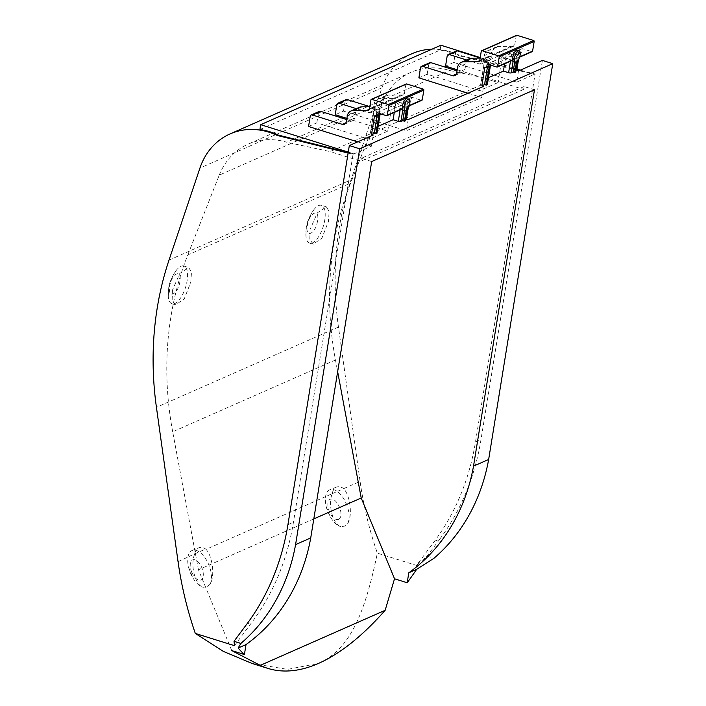 <?xml version="1.0" encoding="UTF-8"?>
<svg xmlns="http://www.w3.org/2000/svg" width="706" height="706" viewBox="0 0 706 706"><rect width="100%" height="100%" fill="white"/><g stroke="black" fill="none" stroke-linecap="round" stroke-linejoin="round"><path stroke-width="0.53" stroke-dasharray="3.53 2.65" d="M210.061 584.241A19.794 10.043 68.1 0 0 207.246 561.464A19.794 10.043 68.1 0 0 192.208 550.459A19.794 10.043 68.1 0 0 192.05 550.521A19.794 10.043 68.1 0 0 188.608 567.395A19.794 10.043 68.1 0 0 192.667 577.473A19.794 10.043 68.1 0 0 203.116 587.304L206.849 586.871L210.061 584.241C215.189 576.37 212.444 555.719 205.993 549.356L332.155 493.723C327.787 504.861 332.95 524.452 340.742 526.614L344.475 526.182L347.687 523.552C352.815 515.68 350.07 495.03 343.619 488.667L360.086 481.404A336.559 289.99 -113.8 0 0 377.348 553.151L416.496 565.409L434.349 541.44A250.409 215.762 -113.8 0 0 475.473 442.027L535.077 74.015L459.324 55.2A69.885 60.213 -113.8 0 0 431.843 49.217M178.053 561.676L194.724 553.848A19.794 10.043 -111.9 0 1 198.713 547.847A19.794 10.043 -111.9 0 1 198.863 547.777A19.794 10.043 -111.9 0 1 205.667 549.021L205.993 549.356M191.697 572.195A10.908 5.533 -111.9 0 1 192.606 559.884A10.908 5.533 -111.9 0 1 201.828 567.73A10.908 5.533 -111.9 0 1 200.919 580.05C197.601 580.764 194.521 578.152 191.697 572.195M338.553 519.36A10.908 5.533 -111.9 0 1 329.331 511.515A10.908 5.533 -111.9 0 1 330.24 499.195C333.559 498.48 336.63 501.092 339.454 507.049A10.908 5.533 -111.9 0 1 338.553 519.36M347.687 523.552A19.794 10.043 68.1 0 0 344.872 500.775A19.794 10.043 68.1 0 0 329.834 489.77A19.794 10.043 68.1 0 0 329.684 489.832A19.794 10.043 68.1 0 0 326.243 506.705A19.794 10.043 68.1 0 0 330.302 516.783A19.794 10.043 68.1 0 0 340.742 526.614M168.716 288.957A19.794 8.022 107.4 0 0 168.284 296.202A19.794 8.022 107.4 0 0 171.999 303.801A19.794 8.022 107.4 0 0 187.099 280.856A19.794 8.022 107.4 0 0 183.825 266.012A19.794 8.022 107.4 0 0 176.438 270.142A19.794 8.022 107.4 0 0 168.716 288.957M172.449 290.131L172.167 300.05L175.538 304.913L184.266 298.867L190.841 282.021L191.494 272.216L188.723 267.548L179.756 273.522L172.449 290.131M310.084 229.441L309.793 239.36L313.173 244.223L321.892 238.178L328.475 221.331L329.128 211.526L326.357 206.858L317.382 212.833L310.084 229.441M306.342 228.276A19.794 8.022 107.4 0 0 305.919 235.513A19.794 8.022 107.4 0 0 309.625 243.111A19.794 8.022 107.4 0 0 324.734 220.166A19.794 8.022 107.4 0 0 321.451 205.322A19.794 8.022 107.4 0 0 314.073 209.453A19.794 8.022 107.4 0 0 306.342 228.276M179.88 281.703C178.018 294.799 167.322 299.52 169.749 286.168C171.602 273.072 182.307 268.359 179.88 281.703M317.506 221.013C315.653 234.11 304.948 238.831 307.375 225.479C309.237 212.382 319.933 207.67 317.506 221.013M512.794 59.86L512.265 60.266L502.593 57.239A5.939 2.409 107.4 0 0 503.475 58.28A5.939 2.409 107.4 0 0 506.705 55.421L516.377 58.448L517.463 57.804A5.939 2.409 107.4 0 0 518.372 54.636A5.939 2.409 107.4 0 0 517.383 50.179M518.495 59.754L519.784 51.812L521.513 52.35L522.113 48.626L531.786 51.653L519.731 56.798M402.473 108.503L401.935 108.909L392.262 105.882A5.939 2.409 107.4 0 0 393.154 106.924A5.939 2.409 107.4 0 0 396.375 104.073L406.047 107.1L407.141 106.447A5.939 2.409 107.4 0 0 408.042 103.279A5.939 2.409 107.4 0 0 407.062 98.831M408.174 108.397L409.462 100.455L411.183 100.993L411.792 97.278L421.464 100.305L409.401 105.45M412.11 53.656A69.885 60.213 -113.8 0 0 381.972 87.809L351.067 179.818A312.802 269.515 -113.8 0 0 338.465 327.046L360.086 481.404M434.349 541.44L439.864 539.005A250.409 215.762 -113.8 0 0 480.989 439.6L542.402 60.416M518.495 70.962L516.686 82.125L535.077 74.015M439.864 539.005L427.095 556.143L416.496 565.409M252.007 663.428L287.519 669.376L318.547 663.384C352.347 648.699 366.123 606.939 377.348 553.151M427.095 556.143L433.943 558.287M194.521 554.413C190.152 565.541 195.315 585.142 203.116 587.304M332.155 493.723L343.619 488.667M194.724 553.848L205.667 549.021M259.905 129.56L440.103 50.108A69.885 60.213 66.2 0 1 458.406 55.606L459.324 55.2M520.401 70.115L534.16 74.421L458.406 55.606M456.403 50.947A1.977 1.703 -113.8 0 0 455.476 52.218L453.817 62.446L516.686 82.125M516.571 35.318A0.794 0.68 -113.8 0 0 516.201 35.829L514.736 44.866A1.977 1.703 -113.8 0 1 513.218 46.261L498.595 46.428A7.916 6.822 -113.8 0 0 496.239 46.94A7.916 6.822 -113.8 0 0 492.532 52.023L491.614 57.654A3.962 3.415 -113.8 0 1 489.761 60.195A3.962 3.415 -113.8 0 1 487.555 60.301L480.168 57.989M531.786 51.653A0.794 0.68 -113.8 0 0 532.227 51.635M405.641 119.42L403.691 120.285L405.412 120.823M377.251 131.81A1.977 0.609 9.2 0 0 376.219 131.095L371.038 129.472L378.142 126.339M379.925 114.778L378.204 114.24L380.04 113.428L377.022 132.04A1.977 0.609 9.2 0 0 377.145 131.969M377.022 132.04L375.186 132.852L376.916 133.39M515.742 72.171L514.012 71.633L515.962 70.768M487.581 83.167A1.977 0.609 9.2 0 0 486.54 82.443L481.36 80.819L488.464 77.686M490.255 66.135L488.526 65.596L490.361 64.784L487.352 83.387A1.977 0.609 9.2 0 0 487.467 83.326M487.352 83.387L485.507 84.199L487.237 84.738M457.214 69.753L498.048 82.531L479.665 90.633L427.156 74.209L418.879 77.854M453.817 62.446L445.548 66.099M480.248 57.548L516.995 69.047M357.677 141.871L371.427 146.177L353.962 153.882L348.27 152.099M346.893 118.396L387.726 131.175L369.335 139.285L316.835 122.853L308.557 126.498M467.999 93.227L481.757 97.525L406.365 130.769L343.495 111.098L335.218 114.743M534.477 89.768L524.108 86.529L523.64 89.424L492.903 79.804L449.598 70.476A69.885 60.213 -113.8 0 0 411.033 72.303A69.885 60.213 -113.8 0 0 382.034 103.35L350.582 183.136A312.802 269.515 -113.8 0 0 335.474 359.989L337.653 371.7M313.808 518.901L198.43 569.777L231.745 650.57M234.454 645.672L252.316 621.704A250.409 215.762 -113.8 0 0 293.431 522.299L353.044 154.287L348.12 153.061M332.349 493.159A19.794 10.043 -111.9 0 1 336.497 487.087A19.794 10.043 -111.9 0 1 343.292 488.331M440.888 45.237L440.103 50.108M353.044 154.287L353.962 153.882L348.217 152.452M514.012 71.633L517.03 53.021L519.784 51.812M492.532 52.023L484.254 55.668L483.345 61.307A3.962 3.415 66.2 0 1 481.483 63.849A3.962 3.415 66.2 0 1 479.286 63.946L466.64 59.992M484.254 55.668A7.916 6.822 66.2 0 1 487.97 50.585A7.916 6.822 66.2 0 1 490.326 50.082L498.595 46.428M480.151 58.095L484.943 58.042L503.334 49.932L490.326 50.082M522.113 48.626L506.705 55.421M481.757 97.525L483.557 86.361M408.174 119.605L406.365 130.769M371.038 129.472L374.048 110.86L396.11 101.134L394.283 112.466M371.427 146.177L373.236 135.014M481.36 80.819L484.378 62.216L506.44 52.482L504.605 63.814M427.156 74.209L428.816 63.972L420.538 67.617M429.742 62.702A1.977 1.703 -113.8 0 0 428.816 63.972M456.676 73.062L464.954 69.417A3.962 3.415 -113.8 0 1 463.101 71.959A3.962 3.415 -113.8 0 1 460.894 72.056L457.038 70.847M464.954 69.417L465.863 63.778L457.594 67.423M469.578 58.695A7.916 6.822 -113.8 0 0 465.863 63.778M479.665 90.633L484.943 58.042M503.334 49.932L498.048 82.531M316.835 122.853L318.485 112.616L310.216 116.269M319.421 111.345A1.977 1.703 -113.8 0 0 318.485 112.616M359.257 107.338A7.916 6.822 -113.8 0 0 355.542 112.422L354.633 118.061A3.962 3.415 -113.8 0 1 352.771 120.602A3.962 3.415 -113.8 0 1 350.573 120.7L346.717 119.499M369.335 139.285L374.621 106.685L369.829 106.738M374.621 106.685L393.004 98.575L387.726 131.175M393.004 98.575L379.996 98.725A7.916 6.822 -113.8 0 0 377.639 99.237A7.916 6.822 -113.8 0 0 373.933 104.32L373.015 109.951A3.962 3.415 66.2 0 1 371.162 112.492A3.962 3.415 66.2 0 1 368.956 112.598L356.318 108.636M343.495 111.098L345.155 100.861L336.877 104.514M346.081 99.59A1.977 1.703 -113.8 0 0 345.155 100.861M406.25 83.97A0.794 0.68 -113.8 0 0 405.879 84.473L404.414 93.519A1.977 1.703 -113.8 0 1 402.897 94.913L388.274 95.081A7.916 6.822 -113.8 0 0 385.917 95.584A7.916 6.822 -113.8 0 0 382.202 100.667L381.293 106.306A3.962 3.415 -113.8 0 1 379.431 108.848A3.962 3.415 -113.8 0 1 377.233 108.945L369.847 106.632M421.464 100.305A0.794 0.68 -113.8 0 0 421.906 100.278M335.474 359.989L172.688 431.772L198.43 569.777M172.688 431.772A312.802 269.515 66.2 0 1 187.796 254.919L350.582 183.136M382.034 103.35L219.248 175.123L187.796 254.919M219.248 175.123A69.885 60.213 66.2 0 1 248.247 144.086A69.885 60.213 66.2 0 1 286.812 142.259L449.598 70.476M492.903 79.804L330.117 151.587L286.812 142.259M523.64 89.424L360.854 161.206L330.117 151.587M371.691 161.55L361.331 158.303L524.108 86.529M361.331 158.303L360.854 161.206M521.513 52.35L518.751 53.568L517.03 53.021M517.533 61.113L518.751 53.568M487.175 64.034L502.593 57.239M516.545 61.925L517.833 53.974L491.764 65.464M396.11 101.134L401.299 102.749A1.977 0.609 9.2 0 0 403.947 102.891L405.782 102.079L407.512 102.617L381.434 114.116M376.219 131.095L379.228 112.483A1.977 0.609 -170.8 0 1 380.269 113.207A1.977 0.609 -170.8 0 1 380.04 113.428M379.228 112.483L374.048 110.86M506.44 52.482L511.621 54.106A1.977 0.609 9.2 0 0 514.268 54.238L516.104 53.427L517.833 53.974M486.54 82.443L489.558 63.831A1.977 0.609 -170.8 0 1 490.591 64.555A1.977 0.609 -170.8 0 1 490.361 64.784M489.558 63.831L484.378 62.216M392.262 105.882L376.854 112.678M374.524 115.863L377.278 114.646L377.057 116.049M403.691 120.285L406.7 101.673L409.462 100.455M411.792 97.278L396.375 104.073M484.845 67.211L487.608 65.993L487.378 67.397M487.608 65.993L489.337 66.54M488.526 65.596L485.507 84.199M514.753 61.801L516.104 53.427M406.224 110.568L407.512 102.617M411.183 100.993L408.43 102.211L407.203 109.765M377.278 114.646L379.007 115.184M408.43 102.211L406.7 101.673M405.782 102.079L404.423 110.454M378.204 114.24L375.186 132.852M475.473 442.027L480.989 439.6M338.465 327.046L156.432 407.318M169.025 260.082L351.067 179.818M381.972 87.809L199.93 168.072M455.476 52.218L447.198 55.862M487.555 60.301L479.286 63.946M513.218 46.261L479.365 61.193M479.806 60.275L514.736 44.866M516.201 35.829L481.263 51.229M287.916 524.735L293.431 522.299M246.8 624.139L252.316 621.704M491.614 57.654L483.345 61.307M496.847 67.061L512.265 60.266M401.299 102.749L400.143 109.88M511.621 54.106L510.464 61.228M460.894 72.056L456.376 74.051M350.573 120.7L346.055 122.694M355.542 112.422L347.264 116.075M402.897 94.913L369.035 109.845M379.996 98.725L388.274 95.081M369.476 108.918L404.414 93.519M405.879 84.473L370.941 99.881M386.526 115.705L401.935 108.909M377.233 108.945L368.956 112.598M382.202 100.667L373.933 104.32M402.799 109.942L403.947 102.891M513.13 61.298L514.268 54.238M354.633 118.061L346.355 121.714M381.293 106.306L373.015 109.951M192.208 550.459L198.863 547.777M188.608 567.395L192.667 577.473M326.243 506.705L330.302 516.783M171.999 303.801L175.538 304.913M313.173 244.223L309.625 243.111M168.284 296.202L168.699 287.995C169.211 282.806 171.796 276.858 176.438 270.142M305.919 235.513L306.325 227.314C306.845 222.116 309.422 216.168 314.073 209.453M503.475 58.28L511.479 60.778M393.154 106.924L401.158 109.43M336.497 487.087L329.834 489.77M183.825 266.012L188.723 267.548M326.357 206.858L321.451 205.322M496.239 46.94L487.97 50.585M411.033 72.303L248.247 144.086M489.761 60.195L481.483 63.849M513.809 46.137L478.871 61.546M519.607 57.195L516.88 58.404M385.917 95.584L377.639 99.237M380.013 114.743L380.269 113.207M490.343 66.09L490.591 64.555M463.101 71.959L454.823 75.604M352.771 120.602L344.493 124.256M403.488 94.789L368.55 110.189M409.286 105.847L406.55 107.047M379.431 108.848L371.162 112.492"/><path stroke-width="1.06" d="M520.101 55.174A5.939 2.409 -72.6 0 1 515.565 62.057A5.939 2.409 -72.6 0 1 514.586 57.61A5.939 2.409 -72.6 0 1 519.113 50.726A5.939 2.409 -72.6 0 1 520.101 55.174M519.113 50.726L517.383 50.179A5.939 2.409 107.4 0 0 512.856 57.071A5.939 2.409 107.4 0 0 512.794 59.86L497.659 66.532L499.23 56.851A0.794 0.68 -113.8 0 0 498.657 55.898L482.074 50.708A0.794 0.68 -113.8 0 0 481.263 51.229L479.806 60.275A1.977 1.703 66.2 0 1 478.289 61.669L463.657 61.837A7.916 6.822 -113.8 0 0 461.309 62.34A7.916 6.822 -113.8 0 0 457.594 67.423L456.676 73.062A3.962 3.415 66.2 0 1 454.823 75.604A3.962 3.415 66.2 0 1 452.625 75.701L422.567 66.302A1.977 1.703 -113.8 0 0 420.538 67.617L418.879 77.854L467.999 93.227M409.771 103.826A5.939 2.409 -72.6 0 1 405.244 110.71A5.939 2.409 -72.6 0 1 404.256 106.253A5.939 2.409 -72.6 0 1 408.792 99.369A5.939 2.409 -72.6 0 1 409.771 103.826M408.792 99.369L407.062 98.831A5.939 2.409 107.4 0 0 402.526 105.715A5.939 2.409 107.4 0 0 402.473 108.503L387.338 115.175A0.794 0.68 66.2 0 1 386.526 115.705L376.854 112.678L376.254 116.402L374.524 115.863L371.506 134.467L374.268 133.257L375.998 133.796L379.007 115.184L376.254 116.402M431.843 49.217A69.885 60.213 -113.8 0 0 412.11 53.656L230.068 133.919A69.885 60.213 66.2 0 1 277.29 135.473L278.208 135.067A69.885 60.213 -113.8 0 0 259.905 129.56L260.69 124.688L440.888 45.237L480.248 57.548M416.672 569.318A346.452 140.432 -72.6 0 1 407.185 582.75L408.8 572.787L416.672 569.318L433.943 558.287A194.282 167.401 -113.8 0 0 488.658 459.465L552.763 63.664L542.402 60.416L518.495 70.962L516.774 70.415L518.495 59.754M407.185 582.75L394.53 578.788L385.141 610.311A346.452 140.432 -72.6 0 1 318.547 663.384A346.452 140.432 -72.6 0 1 267.821 668.379A346.452 140.432 -72.6 0 1 260.232 665.387L385.141 610.311M267.821 668.379L252.007 663.428L223.211 651.32L195.306 633.423A336.559 289.99 66.2 0 1 178.053 561.676L156.432 407.318A312.802 269.515 66.2 0 1 169.025 260.082L199.93 168.072A69.885 60.213 66.2 0 1 230.068 133.919M480.168 57.989L457.506 50.894A1.977 1.703 -113.8 0 0 456.403 50.947L448.133 54.591A1.977 1.703 -113.8 0 0 447.198 55.862L445.548 66.099L457.214 69.753M519.607 57.195L532.227 51.635A0.794 0.68 -113.8 0 0 532.598 51.123L534.168 41.451A0.794 0.68 -113.8 0 0 533.595 40.489L517.013 35.3A0.794 0.68 -113.8 0 0 516.571 35.318L481.633 50.726M491.764 65.464L490.255 66.135L487.237 84.738L486.319 85.144L484.59 84.605L481.836 85.823L483.557 86.361L408.174 119.605L405.641 119.42M407.203 109.765L405.412 120.823L404.494 121.229L402.764 120.691L400.929 121.494L402.799 109.942M400.143 109.88L398.281 121.361A1.977 0.609 9.2 0 0 400.929 121.494M398.281 121.361L393.101 119.738L378.142 126.339M377.145 131.969A1.977 0.609 9.2 0 0 377.251 131.81L380.013 114.743M381.434 114.116L379.925 114.778L376.916 133.39L375.998 133.796M552.763 63.664L359.698 148.798L349.329 145.551L373.236 135.014L371.506 134.467M515.962 70.768L516.774 70.415M517.533 61.113L515.742 72.171L514.824 72.577L513.094 72.038L511.25 72.85L513.13 61.298M510.464 61.228L508.611 72.718A1.977 0.609 9.2 0 0 511.25 72.85M508.611 72.718L503.422 71.094L488.464 77.686M487.467 83.326A1.977 0.609 9.2 0 0 487.581 83.167L490.343 66.09M516.995 69.047L520.401 70.115M348.27 152.099L260.69 124.688M346.717 119.499L320.515 111.301A1.977 1.703 -113.8 0 0 319.421 111.345L311.143 114.999A1.977 1.703 66.2 0 0 310.216 116.269L308.557 126.498L357.677 141.871M369.847 106.632L347.175 99.537A1.977 1.703 -113.8 0 0 346.081 99.59L337.803 103.235A1.977 1.703 66.2 0 0 336.877 104.514L335.218 114.743L346.893 118.396M337.653 371.7L361.216 497.995L394.53 578.788M408.8 572.787A194.282 167.401 -113.8 0 0 473.514 466.145L534.477 89.768L371.691 161.55L310.728 537.928L295.585 544.6L359.698 148.798M488.658 459.465L473.514 466.145M349.329 145.551L287.916 524.735A250.409 215.762 66.2 0 1 246.8 624.139L234.021 641.277L240.878 643.422L238.151 648.037A346.452 140.432 -72.6 0 0 244.408 654.533L231.745 650.57L260.232 665.387M361.216 497.995L313.808 518.901M348.12 153.061L277.29 135.473M195.306 633.423L234.454 645.672L234.021 641.277M348.217 152.452L278.208 135.067M466.64 59.992L449.228 54.538A1.977 1.703 -113.8 0 0 448.133 54.591M463.657 61.837L471.935 58.192L480.151 58.095M394.283 112.466L393.101 119.738M240.878 643.422A194.282 167.401 -113.8 0 0 295.585 544.6M504.605 63.814L503.422 71.094M457.038 70.847L430.845 62.649A1.977 1.703 -113.8 0 0 429.742 62.702L421.464 66.346M471.935 58.192A7.916 6.822 -113.8 0 0 469.578 58.695L461.309 62.34M387.338 115.175L388.9 105.503L423.838 90.094A0.794 0.68 -113.8 0 0 423.273 89.132L406.691 83.952A0.794 0.68 -113.8 0 0 406.25 83.97L371.312 99.369A0.794 0.68 66.2 0 1 371.753 99.352L406.691 83.952M423.273 89.132L388.335 104.541A0.794 0.68 66.2 0 1 388.9 105.503M388.335 104.541L371.753 99.352M369.035 109.845L367.958 110.321A1.977 1.703 66.2 0 0 369.476 108.918L370.941 99.881A0.794 0.68 66.2 0 1 371.312 99.369M367.958 110.321L353.335 110.489A7.916 6.822 -113.8 0 0 350.979 110.992A7.916 6.822 -113.8 0 0 347.264 116.075L346.355 121.714A3.962 3.415 66.2 0 1 344.493 124.256A3.962 3.415 66.2 0 1 342.295 124.353L312.246 114.946L320.515 111.301M311.143 114.999A1.977 1.703 66.2 0 1 312.246 114.946M369.829 106.738L361.604 106.835A7.916 6.822 -113.8 0 0 359.257 107.338L350.979 110.992M356.318 108.636L338.906 103.191L347.175 99.537M337.803 103.235A1.977 1.703 66.2 0 1 338.906 103.191M406.444 119.067L408.174 108.397M409.286 105.847L421.906 100.278A0.794 0.68 -113.8 0 0 422.276 99.775L423.838 90.094M481.836 85.823L484.845 67.211L486.575 67.758L487.175 64.034L496.847 67.061A0.794 0.68 -113.8 0 0 497.659 66.532M244.408 654.533L246.015 644.569A194.282 167.401 -113.8 0 0 310.728 537.928M238.151 648.037L246.015 644.569M486.319 85.144L489.337 66.54L486.575 67.758M514.824 72.577L516.545 61.925M377.057 116.049L374.268 133.257M487.378 67.397L484.59 84.605M513.094 72.038L514.753 61.801M404.494 121.229L406.224 110.568M404.423 110.454L402.764 120.691M449.228 54.538L457.506 50.894M479.365 61.193L478.289 61.669M482.074 50.708L517.013 35.3M533.595 40.489L498.657 55.898M532.598 51.123L519.731 56.798M499.23 56.851L534.168 41.451M422.567 66.302L430.845 62.649M456.376 74.051L452.625 75.701M346.055 122.694L342.295 124.353M353.335 110.489L361.604 106.835M422.276 99.775L409.401 105.45M511.479 60.778L515.565 62.057M401.158 109.43L405.244 110.71M512.635 60.275L497.289 67.044M402.314 108.918L386.967 115.687"/></g></svg>
